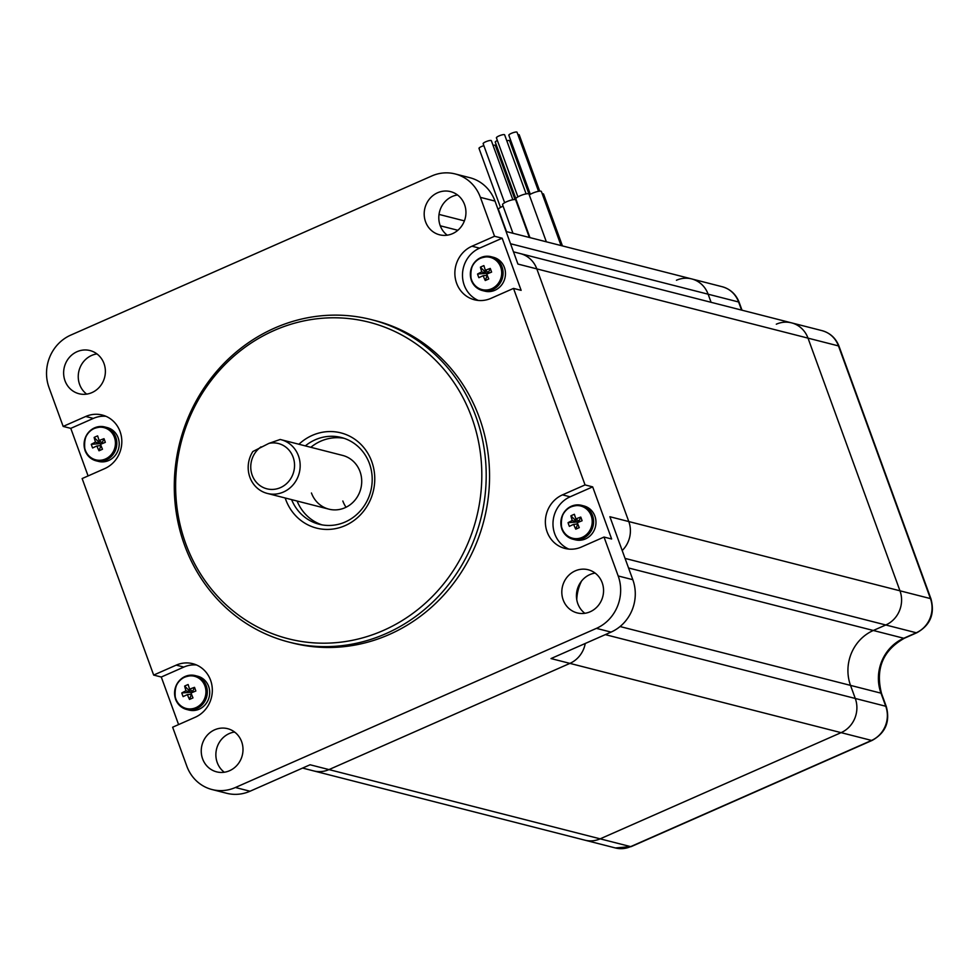 <?xml version="1.0" encoding="UTF-8"?>
<svg xmlns="http://www.w3.org/2000/svg" width="980" height="980" viewBox="0 0 980 980"><rect width="100%" height="100%" fill="white"/><g stroke="black" fill="none" stroke-linecap="round" stroke-linejoin="round"><path stroke-width="1.47" d="M471.748 417.443A163.354 152.402 -75.7 0 0 274.131 330.493A163.354 152.402 -75.7 0 0 185.686 543.533A163.354 152.402 -75.7 0 0 383.315 630.483A163.354 152.402 -75.7 0 0 471.748 417.443M184.534 545.113A166.416 155.257 104.3 0 1 214.718 373.674A166.416 155.257 104.3 0 1 371.42 319.639A166.416 155.257 104.3 0 1 475.949 416.647A166.416 155.257 104.3 0 1 445.765 588.086A166.416 155.257 104.3 0 1 289.063 642.12A166.416 155.257 104.3 0 1 184.534 545.113M298.912 444.259A49.135 45.84 104.3 0 1 371.738 461.531A49.135 45.84 104.3 0 1 345.144 525.611A49.135 45.84 104.3 0 1 285.695 499.457A49.135 45.84 104.3 0 1 285.192 497.999M291.611 499.641A44.774 41.773 -75.7 0 0 319.162 524.251A44.774 41.773 -75.7 0 0 361.326 509.723A44.774 41.773 -75.7 0 0 369.448 463.601A44.774 41.773 -75.7 0 0 341.322 437.497A44.774 41.773 -75.7 0 0 305.331 445.888M425.565 221.811A22.271 20.788 -75.7 0 0 439.555 234.796A22.271 20.788 -75.7 0 0 460.527 227.556A22.271 20.788 -75.7 0 0 464.569 204.612A22.271 20.788 -75.7 0 0 450.579 191.627A22.271 20.788 -75.7 0 0 429.595 198.854A22.271 20.788 -75.7 0 0 425.565 221.811M457.513 194.971A22.271 20.788 -75.7 0 0 440.179 225.547A22.271 20.788 -75.7 0 0 447.235 235.188M86.681 394.119A22.271 20.788 104.3 0 1 79.625 384.479A22.271 20.788 104.3 0 1 96.947 353.902M64.999 380.742A22.271 20.788 -75.7 0 0 78.988 393.727A22.271 20.788 -75.7 0 0 99.96 386.5A22.271 20.788 -75.7 0 0 104.003 363.543A22.271 20.788 -75.7 0 0 90.013 350.558A22.271 20.788 -75.7 0 0 69.041 357.798A22.271 20.788 -75.7 0 0 64.999 380.742M584.864 613.296A22.271 20.788 104.3 0 1 577.808 603.655A22.271 20.788 104.3 0 1 595.13 573.08M563.182 599.919A22.271 20.788 -75.7 0 0 577.171 612.904A22.271 20.788 -75.7 0 0 598.155 605.677A22.271 20.788 -75.7 0 0 602.186 582.733A22.271 20.788 -75.7 0 0 588.196 569.748A22.271 20.788 -75.7 0 0 567.224 576.975A22.271 20.788 -75.7 0 0 563.182 599.919M224.298 772.24A22.271 20.788 104.3 0 1 217.242 762.587A22.271 20.788 104.3 0 1 234.575 732.023M202.615 758.863A22.271 20.788 -75.7 0 0 216.617 771.848A22.271 20.788 -75.7 0 0 237.589 764.608A22.271 20.788 -75.7 0 0 241.631 741.664A22.271 20.788 -75.7 0 0 227.642 728.679A22.271 20.788 -75.7 0 0 206.657 735.907A22.271 20.788 -75.7 0 0 202.615 758.863M297.099 501.037A44.774 41.773 -75.7 0 0 321.93 524.851M311.444 492.989A27.734 25.872 -75.7 0 0 328.863 509.147A27.734 25.872 -75.7 0 0 354.981 500.143A27.734 25.872 -75.7 0 0 360.015 471.576A27.734 25.872 -75.7 0 0 342.584 455.406L281.04 439.689A27.734 25.872 104.3 0 1 298.459 455.859A27.734 25.872 104.3 0 1 293.437 484.426A27.734 25.872 104.3 0 1 267.32 493.43A27.734 25.872 104.3 0 1 249.888 477.26A27.734 25.872 104.3 0 1 252.852 451.523L268.924 443.377L280.17 439.481A27.734 25.872 104.3 0 1 281.04 439.689M342.829 501.001A27.734 25.872 -75.7 0 0 346.062 507.248M289.063 642.12L292.42 642.978A166.416 155.257 -75.7 0 0 449.11 588.943A166.416 155.257 -75.7 0 0 479.306 417.505A166.416 155.257 -75.7 0 0 374.776 320.497L371.42 319.639M605.309 634.624L885.749 706.249A8.734 1.862 160 0 1 886.312 706.629C890.269 721.635 885.565 732.893 872.163 740.402L631.23 846.598L615.379 847.957A26.203 24.451 -75.7 0 0 630.63 846.622L600.152 838.843A26.203 24.451 104.3 0 1 584.913 840.179A26.203 24.451 -75.7 0 0 600.152 838.843L841.085 732.648A26.203 24.451 -75.7 0 0 855.283 698.471L850.518 685.388A42.103 39.286 104.3 0 1 873.315 630.483L885.785 624.983A26.203 24.451 -75.7 0 0 899.971 590.805L808.01 338.137A26.203 24.451 -75.7 0 0 791.546 322.861A26.203 24.451 104.3 0 1 808.01 338.137L899.971 590.805A26.203 24.451 104.3 0 1 885.785 624.983L873.315 630.483A42.103 39.286 -75.7 0 0 850.518 685.388L855.283 698.471A26.203 24.451 104.3 0 1 841.085 732.648L600.152 838.843L328.974 769.594L569.907 663.386L328.974 769.594L310.084 764.768L250.035 791.228A40.18 37.485 104.3 0 1 226.662 793.273L212.035 789.537A40.18 37.485 -75.7 0 1 186.8 766.115L172.639 727.209L195.204 717.262A28.396 26.485 -75.7 0 0 210.578 680.23A28.396 26.485 -75.7 0 0 192.742 663.681A28.396 26.485 -75.7 0 0 176.229 665.126L153.664 675.073L161.284 677.021L178.593 724.588M196.466 664.967A28.396 26.485 -75.7 0 0 183.848 667.074L161.284 677.021M153.664 675.073L82.136 478.559L104.701 468.612A28.396 26.485 -75.7 0 0 120.075 431.58A28.396 26.485 -75.7 0 0 102.239 415.03A28.396 26.485 -75.7 0 0 85.726 416.476L63.161 426.423L49 387.517A40.18 37.485 -75.7 0 1 70.756 335.111L431.776 175.971A40.18 37.485 -75.7 0 1 455.149 173.938A40.18 37.485 -75.7 0 1 480.396 197.36L494.545 236.266L471.98 246.213A28.396 26.485 -75.7 0 0 454.892 274.596A28.396 26.485 -75.7 0 0 474.455 299.782A28.396 26.485 -75.7 0 0 490.968 298.349L513.52 288.402L521.14 290.35L502.164 238.201L494.545 236.266M105.963 416.304A28.396 26.485 -75.7 0 0 93.345 418.411L70.781 428.358L88.09 475.925M455.149 173.938L469.775 177.674A40.18 37.485 104.3 0 1 495.01 201.096L517.93 264.061L536.82 268.888L628.793 521.544L536.82 268.888A26.203 24.451 104.3 0 0 520.368 253.612A26.203 24.451 104.3 0 1 536.82 268.888L838.476 345.916A26.203 24.451 -75.7 0 0 822.012 330.64L791.546 322.861A26.203 24.451 -75.7 0 0 776.307 324.196M212.035 789.537A40.18 37.485 -75.7 0 0 235.408 787.504L596.428 628.364A40.18 37.485 -75.7 0 0 618.184 575.958L604.023 537.052L611.643 539L592.667 486.864L585.048 484.916L513.52 288.402M628.548 567.971L903.781 638.262L916.251 632.761A26.203 24.451 -75.7 0 0 930.437 598.584L609.891 516.73L632.811 579.695A40.18 37.485 104.3 0 1 611.055 632.1L551.017 658.56L569.907 663.386A26.203 24.451 104.3 0 0 585.256 643.468A26.203 24.451 104.3 0 1 569.907 663.386L871.563 740.427A26.203 24.451 -75.7 0 0 885.749 706.249L880.983 693.166L620.058 626.538M70.781 428.358L63.161 426.423M628.793 521.544A26.203 24.451 104.3 0 1 622.202 550.54A26.203 24.451 104.3 0 0 628.793 521.544M581.532 581.103A42.103 39.286 -75.7 0 0 576.767 599.736A42.103 39.286 -75.7 0 1 581.532 581.103M615.379 847.957L313.723 770.917A26.203 24.451 104.3 0 0 328.974 769.594A26.203 24.451 104.3 0 1 313.723 770.917L302.575 768.075M585.048 484.916L562.483 494.863A28.396 26.485 -75.7 0 0 545.395 523.246A28.396 26.485 -75.7 0 0 564.946 548.433A28.396 26.485 -75.7 0 0 581.459 546.999L604.023 537.052M502.164 238.201L479.6 248.148A28.396 26.485 -75.7 0 0 462.487 274.437A28.396 26.485 -75.7 0 0 478.338 300.456M592.667 486.864L570.103 496.811A28.396 26.485 -75.7 0 0 552.99 523.087A28.396 26.485 -75.7 0 0 568.841 549.106M344.041 438.305A44.774 41.773 -75.7 0 0 310.819 447.297M114.415 437.313A16.623 15.509 -75.7 0 0 94.313 428.468A16.623 15.509 -75.7 0 0 85.309 450.139A16.623 15.509 -75.7 0 0 105.424 458.995A16.623 15.509 -75.7 0 0 114.415 437.313M118.127 437.741A17.469 16.305 -75.7 0 0 107.151 427.562L104.774 426.949A17.469 16.305 104.3 0 1 115.75 437.129A17.469 16.305 104.3 0 1 112.578 455.137A17.469 16.305 104.3 0 1 96.126 460.808A17.469 16.305 104.3 0 1 85.15 450.616A17.469 16.305 104.3 0 1 88.323 432.621A17.469 16.305 104.3 0 1 104.774 426.949C89.45 426.68 82.859 434.544 85.015 450.531C87.122 455.884 90.822 459.302 96.126 460.808L98.502 461.409A17.469 16.305 -75.7 0 0 114.954 455.737A17.469 16.305 -75.7 0 0 118.127 437.741M104.003 438.697L102.153 442.801L99.139 440.535A27.942 8.526 161.8 0 1 104.003 438.697A26.521 7.264 73.6 0 1 105.338 442.36A27.942 3.295 -21.7 0 0 100.524 444.357A27.942 5.464 -112.5 0 0 102.484 449.232A26.521 8.992 149.9 0 1 100.732 450.028A26.521 8.992 149.9 0 1 98.992 450.776L100.989 445.582M99.139 440.535A27.942 5.464 -112.5 0 1 97.633 435.892A26.521 18.387 -6.8 0 0 95.856 436.615A26.521 18.387 -6.8 0 0 94.141 437.435A27.942 10.694 64.8 0 0 95.489 442.152A27.942 8.526 161.8 0 0 91.287 444.308A26.521 20.102 -124.6 0 0 92.622 447.97A27.942 3.295 -21.7 0 1 96.885 445.961A27.942 10.694 64.8 0 0 98.992 450.776M95.489 442.152L100.315 443.609L94.141 437.435M100.977 445.533L96.885 445.961M102.422 443.56L102.153 442.801L100.315 443.609L100.573 444.344M91.287 444.308L100.315 443.609M500.682 267.05A16.623 15.509 -75.7 0 0 480.568 258.206A16.623 15.509 -75.7 0 0 471.576 279.876A16.623 15.509 -75.7 0 0 491.678 288.733A16.623 15.509 -75.7 0 0 500.682 267.05M504.394 267.479A17.469 16.305 -75.7 0 0 493.418 257.299L491.041 256.687A17.469 16.305 104.3 0 1 502.017 266.866A17.469 16.305 104.3 0 1 498.845 284.874A17.469 16.305 104.3 0 1 482.393 290.546A17.469 16.305 104.3 0 1 471.417 280.354A17.469 16.305 104.3 0 1 474.59 262.358A17.469 16.305 104.3 0 1 491.041 256.687C475.716 256.417 469.126 264.282 471.282 280.268C473.389 285.621 477.089 289.039 482.393 290.546L484.769 291.146A17.469 16.305 -75.7 0 0 501.221 285.474A17.469 16.305 -75.7 0 0 504.394 267.479M490.27 268.434L488.408 272.538L485.394 270.272A27.942 8.526 161.8 0 1 490.27 268.434A26.521 7.264 73.6 0 1 491.605 272.097A27.942 3.295 -21.7 0 0 486.791 274.094A27.942 5.464 -112.5 0 0 488.751 278.969A26.521 8.992 149.9 0 1 486.999 279.766A26.521 8.992 149.9 0 1 485.259 280.513L487.256 275.319M485.394 270.272A27.942 5.464 -112.5 0 1 483.899 265.629A26.521 18.387 -6.8 0 0 482.111 266.352A26.521 18.387 -6.8 0 0 480.408 267.173A27.942 10.694 64.8 0 0 481.756 271.889A27.942 8.526 161.8 0 0 477.554 274.045A26.521 20.102 -124.6 0 0 478.877 277.695A27.942 3.295 -21.7 0 1 483.14 275.699A27.942 10.694 64.8 0 0 485.259 280.513M481.756 271.889L486.57 273.346L480.408 267.173M487.244 275.27L483.14 275.699M488.689 273.298L488.408 272.538L486.57 273.346L486.84 274.082M477.554 274.045L486.57 273.346M591.185 515.701A16.623 15.509 -75.7 0 0 571.071 506.856A16.623 15.509 -75.7 0 0 562.079 528.538A16.623 15.509 -75.7 0 0 582.181 537.383A16.623 15.509 -75.7 0 0 591.185 515.701M594.897 516.129A17.469 16.305 -75.7 0 0 583.921 505.95L581.544 505.337A17.469 16.305 104.3 0 1 592.52 515.529A17.469 16.305 104.3 0 1 589.348 533.524A17.469 16.305 104.3 0 1 572.896 539.196A17.469 16.305 104.3 0 1 561.92 529.016A17.469 16.305 104.3 0 1 565.093 511.009A17.469 16.305 104.3 0 1 581.544 505.337C566.22 505.068 559.629 512.932 561.785 528.918C563.892 534.272 567.591 537.702 572.896 539.196L575.272 539.809A17.469 16.305 -75.7 0 0 591.724 534.137A17.469 16.305 -75.7 0 0 594.897 516.129M580.773 517.085L578.911 521.188L575.897 518.935A27.942 8.526 161.8 0 1 580.773 517.085A26.521 7.264 73.6 0 1 582.108 520.748A27.942 3.295 -21.7 0 0 577.293 522.757A27.942 5.464 -112.5 0 0 579.254 527.62A26.521 8.992 149.9 0 1 577.502 528.428A26.521 8.992 149.9 0 1 575.762 529.163L577.759 523.969M575.897 518.935A27.942 5.464 -112.5 0 1 574.39 514.279A26.521 18.387 -6.8 0 0 572.614 515.015A26.521 18.387 -6.8 0 0 570.911 515.823A27.942 10.694 64.8 0 0 572.259 520.539A27.942 8.526 161.8 0 0 568.057 522.695A26.521 20.102 -124.6 0 0 569.38 526.358A27.942 3.295 -21.7 0 1 573.643 524.361A27.942 10.694 64.8 0 0 575.762 529.163M572.259 520.539L577.073 521.997L570.911 515.823M577.747 523.933L573.643 524.361M579.192 521.948L578.911 521.188L577.073 521.997L577.343 522.732M568.057 522.695L577.073 521.997M204.918 685.963A16.623 15.509 -75.7 0 0 184.816 677.119A16.623 15.509 -75.7 0 0 175.812 698.801A16.623 15.509 -75.7 0 0 195.927 707.646A16.623 15.509 -75.7 0 0 204.918 685.963M208.63 686.392A17.469 16.305 -75.7 0 0 197.654 676.212L195.277 675.6A17.469 16.305 104.3 0 1 206.253 685.792A17.469 16.305 104.3 0 1 203.081 703.787A17.469 16.305 104.3 0 1 186.629 709.459A17.469 16.305 104.3 0 1 175.653 699.279A17.469 16.305 104.3 0 1 178.826 681.272A17.469 16.305 104.3 0 1 195.277 675.6C179.953 675.33 173.362 683.195 175.518 699.181C177.625 704.534 181.325 707.964 186.629 709.459L189.005 710.071A17.469 16.305 -75.7 0 0 205.457 704.399A17.469 16.305 -75.7 0 0 208.63 686.392M194.506 687.348L192.656 691.451L189.642 689.197A27.942 8.526 161.8 0 1 194.506 687.348A26.521 7.264 73.6 0 1 195.841 691.01A27.942 3.295 -21.7 0 0 191.026 693.019A27.942 5.464 -112.5 0 0 192.987 697.883A26.521 8.992 149.9 0 1 191.235 698.691A26.521 8.992 149.9 0 1 189.495 699.426L191.492 694.232L187.388 694.624A27.942 10.694 64.8 0 0 189.495 699.426M189.642 689.197A27.942 5.464 -112.5 0 1 188.136 684.542A26.521 18.387 -6.8 0 0 186.359 685.277A26.521 18.387 -6.8 0 0 184.644 686.086A27.942 10.694 64.8 0 0 185.992 690.802A27.942 8.526 161.8 0 0 181.79 692.958A26.521 20.102 -124.6 0 0 183.125 696.621A27.942 3.295 -21.7 0 1 187.388 694.624M185.992 690.802L190.818 692.26L184.644 686.086M192.925 692.211L192.656 691.451L190.818 692.26L191.076 692.995M181.79 692.958L190.818 692.26M741.566 310.096L738.614 301.987A26.203 24.451 -75.7 0 0 722.15 286.711L691.672 278.92A26.203 24.451 104.3 0 1 708.136 294.196L711.088 302.318L708.136 294.196A26.203 24.451 -75.7 0 0 691.672 278.92A26.203 24.451 -75.7 0 0 676.433 280.256M261.048 446.856A23.373 21.805 -75.7 0 0 252.191 475.19A23.373 21.805 -75.7 0 0 280.464 487.624A23.373 21.805 -75.7 0 0 293.118 457.158A23.373 21.805 -75.7 0 0 268.924 443.377M479.269 148.568A4.373 0.931 -20 0 1 479 148.372A4.373 0.931 -20 0 1 483.863 145.653M503.095 206.18A6.983 1.482 160 0 0 502.556 206.413A6.983 1.482 160 0 0 498.428 209.426L506.513 231.635M529.359 237.479L515.701 199.945A6.983 1.482 160 0 0 506.697 201.709A6.983 1.482 160 0 0 502.569 204.722L512.969 233.289M546.35 241.815L528.98 194.089A6.983 1.482 160 0 0 519.976 195.853A6.983 1.482 160 0 0 515.848 198.867L529.947 237.626M561.075 245.576L541.389 191.492A6.983 1.482 160 0 0 532.385 193.268A6.983 1.482 160 0 0 529.286 194.946M562.447 245.919L543.594 194.114A6.983 1.482 160 0 0 542.21 193.746M495.549 142.333A4.373 0.931 -20 0 1 495.268 142.149A4.373 0.931 -20 0 1 497.375 140.471M493.05 145.371A4.373 0.931 -20 0 1 495.035 145.212A4.373 0.931 -20 0 1 495.317 145.395L515.039 199.589M506.795 140.814A4.373 0.931 -20 0 1 509.294 140.52A4.373 0.931 -20 0 1 509.563 140.716L529.298 194.934M517.918 134.664A4.373 0.931 -20 0 1 518.959 134.664A4.373 0.931 -20 0 1 519.229 134.86L539.723 191.137M509.098 135.412A4.373 0.931 -20 0 1 508.828 135.228A4.373 0.931 -20 0 1 512.001 133.096A4.373 0.931 -20 0 1 516.754 132.043A4.373 0.931 -20 0 1 517.036 132.239L538.535 191.308M496.689 138.008A4.373 0.931 -20 0 1 496.407 137.812A4.373 0.931 -20 0 1 499.58 135.681A4.373 0.931 -20 0 1 504.345 134.64A4.373 0.931 -20 0 1 504.627 134.824L526.125 193.893M483.422 143.864A4.373 0.931 -20 0 1 483.14 143.668A4.373 0.931 -20 0 1 486.313 141.537A4.373 0.931 -20 0 1 491.066 140.483A4.373 0.931 -20 0 1 491.348 140.679L512.846 199.749M183.848 667.074L176.229 665.126M93.345 418.411L85.726 416.476M495.01 201.096L480.396 197.36M618.184 575.958L632.811 579.695M611.055 632.1L596.428 628.364M235.408 787.504L250.035 791.228M479.6 248.148L471.98 246.213M570.103 496.811L562.483 494.863M742.019 310.219L739.165 302.367A8.734 1.862 -20 0 0 738.614 301.987L510.531 243.738M457.856 230.288L440.277 225.792M931 598.964A8.734 1.862 160 0 0 930.437 598.584L838.476 345.916A8.734 1.862 -20 0 1 839.039 346.308L931 598.964C934.969 613.97 930.253 625.228 916.851 632.737A8.734 2.536 -113.8 0 1 916.251 632.761L625.069 558.404M631.23 846.598A8.734 2.536 -113.8 0 1 630.63 846.622L871.563 740.427A8.734 2.536 -113.8 0 0 872.163 740.402M904.393 638.237C882.833 650.414 875.226 668.85 881.547 693.558A8.734 1.862 160 0 0 880.983 693.166A42.103 39.286 104.3 0 1 903.781 638.262A8.734 2.536 -113.8 0 0 904.393 638.237L916.851 632.737M791.546 322.861L513.495 251.848M691.672 278.92L506.096 231.525M464.398 220.88L439.04 214.412M235.053 732.391L233.963 732.121M328.863 509.147L267.32 493.43M839.039 346.308C835.879 338.198 830.207 332.98 822.012 330.64M886.312 706.629L881.547 693.558M739.165 302.367C736.005 294.269 730.333 289.039 722.15 286.711M479 148.372L500.498 207.442M495.268 142.149L515.835 198.658M508.828 135.228L530.327 194.297M496.407 137.812L517.905 196.882M483.14 143.668L504.639 202.738"/></g></svg>
